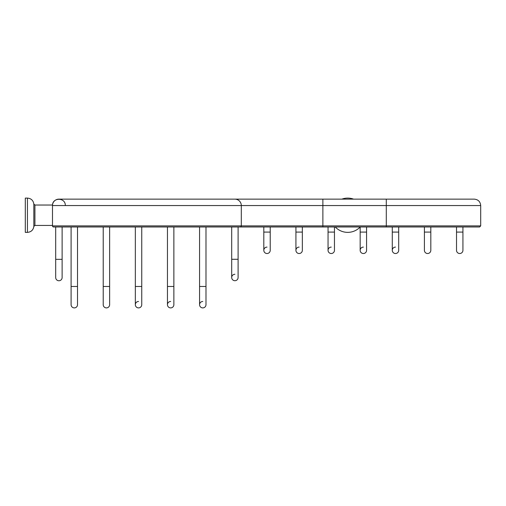 <?xml version="1.0" encoding="UTF-8"?>
<svg xmlns="http://www.w3.org/2000/svg" width="506" height="506" viewBox="0 0 506 506"><rect width="100%" height="100%" fill="white"/><g stroke="black" fill="none" stroke-linecap="round" stroke-linejoin="round"><path stroke-width="0.76" d="M64.237 226.979L71.099 226.979L62.118 226.979L62.118 277.554A3.207 3.207 0 0 1 58.911 280.76A3.207 3.207 0 0 0 62.118 277.554A3.207 3.207 0 0 1 58.911 280.76A3.207 3.207 0 0 1 55.698 277.554A3.207 3.207 0 0 0 58.911 280.76A3.207 3.207 0 0 1 55.698 277.554L55.698 259.338L62.118 259.338L62.118 277.554M55.698 259.338L55.698 226.979L53.579 226.979A1.088 1.088 0 0 1 52.491 225.891L52.491 205.398M77.513 286.472L77.513 226.979L103.218 226.979L71.099 226.979L71.099 286.472L77.513 286.472L77.513 304.688A3.207 3.207 0 0 1 74.306 307.901A3.207 3.207 0 0 0 77.513 304.688A3.207 3.207 0 0 1 74.306 307.901A3.207 3.207 0 0 1 71.099 304.688A3.207 3.207 0 0 0 74.306 307.901A3.207 3.207 0 0 1 71.099 304.688L71.099 286.472M109.631 286.472L109.631 226.979L135.336 226.979L103.218 226.979L103.218 286.472L109.631 286.472L109.631 304.688A3.207 3.207 0 0 1 106.424 307.901A3.207 3.207 0 0 0 109.631 304.688A3.207 3.207 0 0 1 106.424 307.901A3.207 3.207 0 0 1 103.218 304.688A3.207 3.207 0 0 0 106.424 307.901A3.207 3.207 0 0 1 103.218 304.688L103.218 286.472M141.75 226.979L167.454 226.979L141.75 226.979L141.75 304.688A3.207 3.207 0 0 1 138.543 307.901A3.207 3.207 0 0 0 141.75 304.688A3.207 3.207 0 0 1 138.543 307.901A3.207 3.207 0 0 1 135.336 304.688A3.207 3.207 0 0 0 138.543 307.901A3.207 3.207 0 0 1 135.336 304.688L135.336 304.688A3.207 3.207 0 0 1 138.543 301.481M173.868 226.979L199.573 226.979L173.868 226.979L173.868 304.688A3.207 3.207 0 0 1 170.661 307.901A3.207 3.207 0 0 0 173.868 304.688A3.207 3.207 0 0 1 170.661 307.901A3.207 3.207 0 0 1 167.454 304.688A3.207 3.207 0 0 0 170.661 307.901A3.207 3.207 0 0 1 167.454 304.688L167.454 304.688A3.207 3.207 0 0 1 170.661 301.481M229.56 226.979L205.986 226.979L231.691 226.979L231.691 259.281L238.105 259.281L238.105 277.497A3.207 3.207 0 0 1 234.898 280.71A3.207 3.207 0 0 0 238.105 277.497A3.207 3.207 0 0 1 234.898 280.71A3.207 3.207 0 0 0 238.105 277.497A3.207 3.207 0 0 1 234.898 280.71A3.207 3.207 0 0 1 231.691 277.497A3.207 3.207 0 0 0 234.898 280.71A3.207 3.207 0 0 1 231.691 277.497A3.207 3.207 0 0 0 234.898 280.71M238.105 259.281L238.105 226.979L263.809 226.979L263.809 232.09L270.223 232.09L270.223 250.306A3.207 3.207 0 0 1 267.016 253.519A3.207 3.207 0 0 0 270.223 250.306A3.207 3.207 0 0 1 267.016 253.519A3.207 3.207 0 0 1 263.809 250.306A3.207 3.207 0 0 0 267.016 253.519A3.207 3.207 0 0 1 263.809 250.306A3.207 3.207 0 0 1 267.016 247.099M270.223 232.09L270.223 226.979L295.928 226.979L295.928 232.09L302.341 232.09L302.341 250.306A3.207 3.207 0 0 1 299.135 253.519A3.207 3.207 0 0 0 302.341 250.306A3.207 3.207 0 0 1 299.135 253.519A3.207 3.207 0 0 1 295.928 250.306A3.207 3.207 0 0 0 299.135 253.519A3.207 3.207 0 0 1 295.928 250.306A3.207 3.207 0 0 1 299.135 247.099M302.341 232.09L302.341 226.979L322.879 226.979L53.579 226.979M386.293 226.979L386.293 225.891L480.7 225.891L479.612 226.979L322.879 226.979L322.879 225.891L52.491 225.891M202.779 226.979L205.986 226.979L205.986 304.688A3.207 3.207 0 0 1 202.779 307.901A3.207 3.207 0 0 0 205.986 304.688A3.207 3.207 0 0 1 202.779 307.901A3.207 3.207 0 0 1 199.573 304.688A3.207 3.207 0 0 0 202.779 307.901A3.207 3.207 0 0 1 199.573 304.688L199.573 304.688A3.207 3.207 0 0 1 202.779 301.481M141.75 304.688L141.75 286.472L135.336 286.472L135.336 226.979L138.543 226.979M240.217 226.979A1.088 1.088 0 0 0 241.305 225.891L241.305 205.55L322.879 205.55L322.879 225.891L386.293 225.891L386.293 205.55L480.7 205.55C480.32 201.654 478.183 199.516 474.28 199.136L386.293 199.136L386.293 205.55L322.879 205.55L322.879 199.136L234.892 199.136A6.42 6.42 0 0 1 241.305 205.55L52.491 205.55C52.244 197.232 65.571 197.232 65.325 205.55M52.491 205.55L52.491 205.55A6.42 6.42 0 0 1 58.911 199.136A6.42 6.42 0 0 0 52.491 205.55M33.839 204.032C33.244 200.395 31.113 198.415 27.438 198.099L25.3 198.099L25.3 232.362L27.438 232.362L27.438 198.099C31.113 198.415 33.244 200.395 33.839 204.032L33.839 226.435L34.92 225.429L34.92 205.038L33.839 204.032L34.92 205.038L52.51 205.038M360.164 227.004A17.128 17.128 0 0 1 335.25 226.979M341.86 199.136A17.128 17.128 0 0 1 353.58 199.136M462.933 232.09L456.52 232.09L456.52 250.306A3.207 3.207 0 0 0 459.726 253.519A3.207 3.207 0 0 0 462.933 250.306A3.207 3.207 0 0 1 459.726 253.519A3.207 3.207 0 0 0 462.933 250.306L462.933 226.979M456.52 250.306A3.207 3.207 0 0 0 459.726 253.519A3.207 3.207 0 0 1 456.52 250.306M430.815 232.09L424.401 232.09L424.401 250.306A3.207 3.207 0 0 0 427.608 253.519A3.207 3.207 0 0 0 430.815 250.306A3.207 3.207 0 0 1 427.608 253.519A3.207 3.207 0 0 0 430.815 250.306L430.815 226.979M424.401 250.306A3.207 3.207 0 0 0 427.608 253.519A3.207 3.207 0 0 1 424.401 250.306M395.49 247.099A3.207 3.207 0 0 0 392.283 250.306A3.207 3.207 0 0 0 395.49 253.519A3.207 3.207 0 0 0 398.696 250.306A3.207 3.207 0 0 1 395.49 253.519A3.207 3.207 0 0 0 398.696 250.306L398.696 226.979M392.283 250.306A3.207 3.207 0 0 0 395.49 253.519A3.207 3.207 0 0 1 392.283 250.306L392.283 232.09L398.696 232.09M363.371 253.519A3.207 3.207 0 0 0 366.578 250.306A3.207 3.207 0 0 1 363.371 253.519A3.207 3.207 0 0 0 366.578 250.306L366.578 226.979L366.578 232.09L360.164 232.09L360.164 250.306A3.207 3.207 0 0 0 363.371 253.519A3.207 3.207 0 0 1 360.164 250.306A3.207 3.207 0 0 0 363.371 253.519M363.371 247.099A3.207 3.207 0 0 0 360.164 250.306M331.253 247.099A3.207 3.207 0 0 0 328.046 250.306A3.207 3.207 0 0 0 331.253 253.519A3.207 3.207 0 0 0 334.46 250.306A3.207 3.207 0 0 1 331.253 253.519A3.207 3.207 0 0 0 334.46 250.306L334.46 226.979M328.046 250.306A3.207 3.207 0 0 0 331.253 253.519A3.207 3.207 0 0 1 328.046 250.306L328.046 232.09L334.46 232.09M234.898 274.29A3.207 3.207 0 0 0 231.691 277.497A3.207 3.207 0 0 1 234.898 274.29A3.207 3.207 0 0 0 231.691 277.497L231.691 259.281M199.573 304.688L199.573 286.472L205.986 286.472M167.454 304.688L167.454 286.472L173.868 286.472L173.868 304.688M480.7 225.891L480.7 205.55M52.491 225.429L34.92 225.429L33.839 226.435C33.244 230.072 31.113 232.045 27.438 232.362C31.113 232.045 33.244 230.072 33.839 226.435M234.892 199.136L58.911 199.136M322.879 199.136L386.293 199.136M456.52 232.09L456.52 226.979M424.401 232.09L424.401 226.979M392.283 226.979L392.283 232.09L392.283 226.979M360.164 226.979L360.164 232.09L360.164 226.979M328.046 232.09L328.046 226.979M295.928 232.09L295.928 250.306M263.809 232.09L263.809 250.306M199.573 286.472L199.573 226.979M167.454 286.472L167.454 226.979M135.336 286.472L135.336 304.688"/></g></svg>
